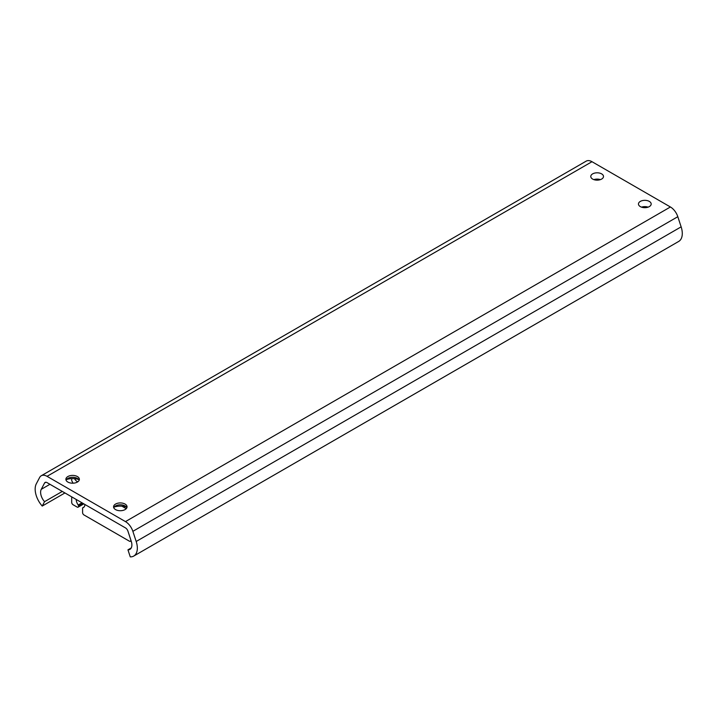 <?xml version="1.0" encoding="UTF-8"?>
<svg xmlns="http://www.w3.org/2000/svg" width="718" height="718" viewBox="0 0 718 718"><rect width="100%" height="100%" fill="white"/><g stroke="black" fill="none" stroke-linecap="round" stroke-linejoin="round"><path stroke-width="1.08" d="M649.314 206.604A6.354 3.671 180 0 1 642.386 207.394A6.354 3.671 180 0 1 638.464 204.002A6.354 3.671 180 0 1 644.818 200.331A6.354 3.671 180 0 1 651.181 204.002A6.354 3.671 180 0 1 649.314 206.604M641.542 207.152A6.354 3.671 180 0 1 648.094 207.152M601.63 179.069A6.354 3.671 180 0 1 594.701 179.868A6.354 3.671 180 0 1 590.779 176.475A6.354 3.671 180 0 1 597.134 172.805A6.354 3.671 180 0 1 603.497 176.475A6.354 3.671 180 0 1 601.63 179.069M593.867 179.626A6.354 3.671 180 0 1 600.41 179.626M113.767 507.77A6.74 3.895 180 0 1 115.544 505.966A6.74 3.895 180 0 1 125.076 505.966A6.74 3.895 180 0 1 126.853 507.77M114.198 507.07A12.134 7.009 180 0 1 126.413 507.07M125.076 509.583A6.74 3.895 180 0 1 117.725 510.426A6.74 3.895 180 0 1 113.57 506.827A6.74 3.895 180 0 1 120.31 502.932A6.74 3.895 180 0 1 127.05 506.827A6.74 3.895 180 0 1 125.076 509.583M66.083 480.243A6.74 3.895 180 0 1 67.86 478.43A6.74 3.895 180 0 1 77.391 478.43A6.74 3.895 180 0 1 79.168 480.243M66.523 479.534A12.134 7.009 180 0 1 78.729 479.534M77.391 482.056A6.74 3.895 180 0 1 70.041 482.9A6.74 3.895 180 0 1 65.885 479.301A6.74 3.895 180 0 1 72.626 475.406A6.74 3.895 180 0 1 79.366 479.301A6.74 3.895 180 0 1 77.391 482.056M42.236 506.055L44.543 501.676A9.63 5.564 60 0 1 41.249 489.326L44.57 483.008A3.85 2.226 60 0 1 45.117 482.433A3.85 2.226 60 0 1 47.038 482.622L125.462 527.892A3.85 2.226 60 0 1 127.93 531.132L131.25 541.282A9.63 5.564 60 0 1 129.895 549.387A9.63 5.564 60 0 1 127.957 549.835L130.263 556.872A17.34 10.007 -120 0 0 133.745 556.064L678.698 241.436A17.34 10.007 -120 0 0 681.14 226.852L677.81 216.701A11.56 6.677 -120 0 0 670.406 206.981L591.991 161.703A11.56 6.677 -120 0 0 586.211 161.128L41.258 475.756A11.56 6.677 -120 0 0 39.634 477.497L36.313 483.815A17.34 10.007 -120 0 0 42.236 506.055L64.934 492.952M133.745 556.064A17.34 10.007 -120 0 0 136.187 541.48L132.866 531.329A11.56 6.677 -120 0 0 125.462 521.6L47.038 476.33A11.56 6.677 -120 0 0 41.258 475.756M44.543 501.676L62.295 491.426M127.957 549.835L131.25 547.933M75.677 478.807L74.905 479.256A4.335 2.504 -120 0 0 77.867 481.751M71.692 478.601A1.93 1.113 -120 0 0 71.692 478.762L71.692 480.351A0.96 0.556 -120 0 0 71.899 481.042A9.63 5.564 -120 0 1 72.976 483.187M126.242 508.685L121.898 506.172M71.692 496.847L71.692 502.358A1.93 1.113 -120 0 0 73.048 504.718L77.14 507.079A1.93 1.113 -120 0 0 78.1 507.168A1.93 1.113 -120 0 0 78.504 506.289L78.504 505.822A0.96 0.556 -120 0 0 78.208 505.005L82.014 502.806M74.905 479.256A0.96 0.556 -120 0 0 74.448 478.78L74.214 478.646M76.216 499.468A6.552 3.778 -120 0 0 78.208 505.005M84.042 507.034L82.884 507.707A0.96 0.556 -120 0 0 82.588 508.182L82.588 512.58A1.93 1.113 -120 0 0 83.952 514.941L129.419 541.192A1.93 1.113 -120 0 0 130.38 541.291A1.93 1.113 -120 0 0 130.784 540.403L130.784 539.855M82.884 507.707A6.552 3.778 -120 0 0 83.512 507.455A6.552 3.778 -120 0 0 84.868 504.458M641.739 207.215A6.166 3.563 180 0 1 647.905 207.215M594.055 179.688A6.166 3.563 180 0 1 600.221 179.688M47.038 476.33L591.991 161.703M41.249 489.326L49.946 484.3M44.57 483.008L45.889 482.254M136.187 541.48L681.14 226.852M132.866 531.329L677.81 216.701M125.462 521.6L670.406 206.981M82.866 503.3L78.504 505.822M78.504 506.289L83.27 503.533M78.1 507.168L83.835 503.865M130.38 541.291L131.116 540.869M84.078 506.998L82.785 507.743"/></g></svg>
